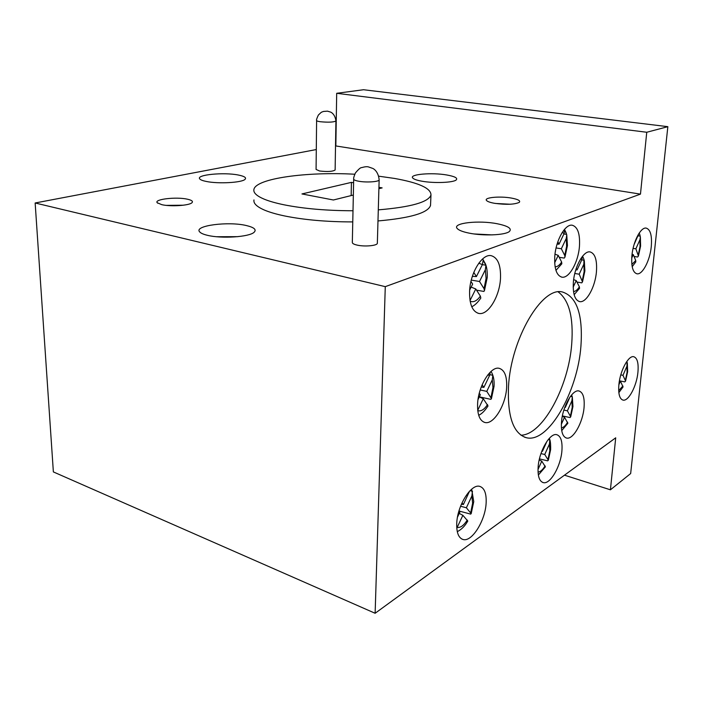 <?xml version="1.0" encoding="UTF-8"?>
<svg xmlns="http://www.w3.org/2000/svg" width="703" height="703" viewBox="0 0 703 703"><rect width="100%" height="100%" fill="white"/><g stroke="black" fill="none" stroke-linecap="round" stroke-linejoin="round"><path stroke-width="1.05" d="M580.915 346.254C583.077 314.83 576.926 296.736 562.462 291.991C542.127 286.2 510.949 338.635 508.506 386.518C507.346 416.58 513.313 433.646 526.398 437.723C548.27 443.531 577.602 391.993 580.915 346.254M520.914 435.201C542.707 435.016 568.639 386.624 571.715 343.987C573.639 317.545 569.14 300.19 558.217 291.921M619.747 380.877L624.791 381.887L625.565 381.088L622.981 375.314L626.971 366.149L627.006 361.79M618.868 384.778L620.441 381.167L623.051 386.958L618.842 392.617M562.382 415.895L570.001 417.564L570.704 416.844L567.391 410.833L571.908 400.745L572.304 396.923L571.609 394.928M561.354 424.313L564.509 417.274L567.866 423.268L561.723 430.631M576.961 282.061L581.768 282.852L582.497 281.894L579.193 274.196L583.85 264.179L583.965 259.416M573.191 287.123L576.223 280.602L579.369 286.824L579.544 288.371L574.14 294.689M559.193 257.298L564.245 258.08L564.948 257.105L564.729 255.461L561.346 248.757L566.258 238.422L566.759 234.837L564.588 229.925L564.087 233.572L559.034 244.178L557.831 241.788M554.676 262.799L558.208 255.365L561.635 262.052L561.829 263.801L555.95 270.374M539.447 458.883L547.663 460.843L548.331 460.219L544.737 454.498L549.421 444.059L549.816 439.876L548.278 439.524M538.006 469.499L541.749 461.159L545.405 466.827L538.357 475.026M458.962 510.984L470.65 514.121L471.195 513.638L466.379 507.777L471.862 496.002L472.46 491.256L470.079 490.641M456.792 528.234L462.864 515.317L467.794 521.028C465.026 525.985 461.52 529.526 457.284 531.661M479.341 396.844L490.843 399.357L491.432 398.663L486.784 391.378L492.276 379.866L492.838 375.288L489.903 374.681M477.724 410.341L483.269 398.733L488.014 405.956C484.842 410.816 481.74 413.926 478.699 415.271M476.546 290.163L483.884 291.437L484.455 290.603L484.024 288.669L479.508 281.49L485.325 269.811L485.931 265.224L483.146 260.426L482.399 264.574L476.406 276.569L473.787 272.421M470.026 300.533L475.782 288.968L480.369 296.121L480.817 298.072C477.653 302.624 474.63 305.506 471.748 306.728M634.044 256.481L637.603 257.017L638.412 255.989L635.872 248.8L639.958 239.697L640.371 236.937L639.809 234.617M631.725 258.036L633.262 254.618L635.732 260.514L635.793 261.92L632.19 266.683M579.448 246.358C580.168 233.95 577.769 226.911 572.268 225.232C565.247 223.686 555.818 240.25 554.781 256.402C554.192 268.66 556.565 275.576 561.882 277.149C569.061 278.713 578.297 262.281 579.448 246.358M584.07 407.345C584.738 397.801 583.042 392.353 578.991 390.982C572.594 389.014 562.541 406.598 561.495 422.002C560.924 431.396 562.593 436.748 566.53 438.048C573.086 440.008 582.936 422.512 584.07 407.345M596.443 271.683C597.207 260.075 595.09 253.484 590.116 251.92C583.569 250.382 574.465 266.63 573.367 282.211C572.734 293.678 574.826 300.146 579.641 301.613C586.328 303.16 595.256 287.044 596.443 271.683M637.92 372.362C638.711 363.161 637.322 357.941 633.763 356.72C628.464 355.164 620.081 370.753 618.877 384.734C618.174 393.821 619.545 398.944 623.007 400.104C628.42 401.633 636.654 386.14 637.92 372.362M500.492 278.502C500.958 265.233 497.847 257.623 491.16 255.664C482.161 253.563 470.298 272.72 469.595 291.077C469.314 304.135 472.372 311.587 478.796 313.433C488.031 315.585 499.631 296.569 500.492 278.502M486.133 502.979C486.555 493.524 484.446 487.996 479.815 486.397C471.318 483.356 457.345 505.308 456.748 523.287C456.44 532.523 458.514 537.918 462.961 539.465C471.757 542.496 485.395 520.615 486.133 502.979M506.643 387.546C507.127 376.465 504.666 370.059 499.244 368.337C490.782 365.859 478.33 385.868 477.609 403.689C477.258 414.568 479.692 420.833 484.903 422.485C493.611 424.972 505.782 405.069 506.643 387.546M561.925 450.588C562.532 441.379 560.818 436.088 556.794 434.7C550.036 432.468 539.096 451.159 538.138 467.038C537.628 476.089 539.315 481.274 543.217 482.592C550.159 484.806 560.871 466.203 561.925 450.588M651.268 246.683C652.156 235.698 650.468 229.503 646.215 228.106C640.82 226.884 633.166 241.393 631.918 255.505C631.127 266.393 632.797 272.492 636.936 273.792C642.437 275.005 649.95 260.611 651.268 246.683M316.605 120.564L316.078 169.449L319.549 170.987C327.589 171.901 332.783 171.567 335.129 169.977L335.129 169.836M353.679 179.212L352.326 242.35C352.212 243.423 353.837 244.354 357.194 245.119C364.655 246.876 377.265 245.707 377.344 243.3L377.353 243.01M494.367 203.281C490.009 202.482 487.381 201.533 486.476 200.425C483.813 197.464 500.079 195.979 511.433 198.079C518.137 199.344 520.738 200.777 519.245 202.385C514.341 204.573 506.055 204.872 494.367 203.281M510.255 204.239L495.343 203.448M161.813 204.678L157.244 202.754C153.693 199.23 176.453 196.629 187.437 199.204C191.849 200.197 193.334 201.392 191.893 202.789C189.098 205.584 170.627 206.779 161.813 204.678M183.378 205.206L166.347 205.381M497.311 223.765C479.007 220.057 452.345 222.948 457.073 228.343C458.567 230.197 462.6 231.805 469.173 233.141C483.497 236.111 505.237 235.189 509.376 231.498C512.171 228.58 508.146 226.006 497.311 223.765M492.188 234.899L474.112 233.958M446.792 174.985C432.002 172.358 409.278 174.247 412.67 177.947C413.707 179.203 416.826 180.302 422.046 181.225C434.155 183.421 453.365 182.675 456.212 179.933C457.952 178.07 454.815 176.418 446.792 174.985M238.379 175.038C223.932 172.042 195.68 174.766 199.757 178.922C200.566 179.898 202.763 180.75 206.339 181.462C218.202 183.993 241.788 182.683 244.978 179.397C246.683 177.718 244.477 176.26 238.379 175.038M246.296 225.531C228.405 221.164 193.694 225.628 199.617 231.823C200.742 233.176 203.36 234.336 207.482 235.32C221.507 238.853 249.249 236.999 254.064 232.315C256.788 229.67 254.205 227.403 246.296 225.531M237.957 236.656L216.709 236.744M354.76 174.23C306.895 171.532 255.822 178.404 253.906 189.45C253.212 192.727 256.639 195.961 264.187 199.16C269.319 201.278 276.086 203.185 284.469 204.889C304.223 208.765 327.071 210.715 353.003 210.751M378.293 209.863C410.895 207.121 428.452 202.174 430.974 195.012C431.088 188.307 418.9 182.771 394.418 178.421L378.732 176.189M253.976 199.916C253.282 203.316 256.7 206.673 264.223 209.986C269.346 212.174 276.086 214.151 284.451 215.918C304.135 219.907 326.913 221.902 352.765 221.911M377.977 220.953C410.482 218.062 427.995 212.904 430.526 205.461L430.588 204.028M638.878 233.572L634.097 244.512M569.922 397.116L565.291 407.441L564.957 406.905M582.383 256.437L581.864 259.644L577.066 269.934L576.275 268.335M546.996 441.22L542.479 451.264L542.039 450.641M469.507 491.23L463.4 504.508L461.976 502.935M490.307 372.089L489.543 375.543L483.884 387.362L482.091 384.875M363.53 89.729L667.85 126.672L630.661 473.55L610.424 489.806L615.705 437.82L375.13 613.271L385.279 286.648L640.468 194.125L646.751 132.261L336.693 93.297L363.53 89.729M335.516 145.899L640.468 194.125M375.13 613.271L53.366 471.915L35.15 202.982L316.288 149.554M35.15 202.982L385.279 286.648M353.6 182.771L351.43 182.376L301.956 193.94L333.398 199.995L353.337 195.039M336.693 93.297L335.841 145.846M667.85 126.672L646.751 132.261M564.483 475.175L610.424 489.806M378.899 188.694L382.142 187.894L378.935 187.314M351.43 182.376L351.157 195.583M555.598 250.277L555.3 252.017M458.936 511.081L459.859 512.074L457.495 517.144M479.27 393.293L480.342 394.752L478.022 399.603M470.966 281.446L472.653 284.074L469.666 290.058M626.224 362.317L627.199 362.502M620.784 374.875L622.981 375.314M619.431 380.745L620.441 381.167M564.781 407.371L565.291 407.441M570.476 396.343L572.251 396.72M563.876 410.069L567.391 410.833M562.303 416.29L564.509 417.274M575.775 269.873L577.066 269.934M581.768 259.864L584.193 260.242M574.79 273.485L579.193 274.196M573.648 279.636L576.223 280.602M557.084 244.117L559.034 244.178M563.894 233.976L566.644 234.38M556.073 247.957L561.346 248.757M554.992 254.196L558.208 255.365M541.837 451.168L542.479 451.264M540.959 453.602L544.737 454.498M539.201 459.955L541.749 461.159M461.44 504.121L463.4 504.508M460.579 506.239L466.379 507.777M459.235 513.418L462.864 515.317M481.23 387.045L483.884 387.362M480.219 389.963L486.784 391.378M479.305 396.931L483.269 398.733M472.363 276.358L476.406 276.569M482.363 264.644L485.931 265.224M471.291 280.093L479.508 281.49M471.133 287.114L475.782 288.968M638.219 235.856L640.178 236.129M633.087 248.387L635.872 248.8M632.067 254.196L633.262 254.618M625.424 380.121L627.076 372.388L626.971 366.149M618.684 390.631L622.92 385.965M570.467 415.789L572.224 407.406L571.908 400.745M561.407 427.89C563.472 427.573 565.546 425.684 567.62 422.213M582.304 280.435L584.14 271.622L583.85 264.179M573.516 291.578C575.485 291.429 577.435 289.847 579.369 286.824M564.729 255.461L566.627 246.27L566.258 238.422M555.098 266.789C557.294 266.885 559.465 265.303 561.635 262.052M548.05 459.217L549.825 450.702L549.421 444.059M538.05 472.073C540.37 471.889 542.725 469.824 545.106 465.861M470.72 512.557L472.627 503.155L471.862 496.002M457.214 527.435C460.474 527.927 463.831 525.466 467.267 520.062M491.01 397.239L492.961 387.608L492.276 379.866M477.759 410.64C480.931 411.624 484.2 409.603 487.557 404.568M484.024 288.669L486.081 278.432L485.325 269.811M470.14 301.192C473.488 302.642 476.898 300.954 480.369 296.121M638.315 254.706L640.029 246.604L639.958 239.697M631.856 264.46L635.732 260.514M335.92 121.004C333.547 122.26 328.292 122.489 320.137 121.707C317.73 121.347 316.552 120.925 316.605 120.459C316.253 120.064 316.842 118.262 318.362 115.055C322.484 110.986 321.359 112.48 323.433 111.452L327.501 111.162L330.498 112.058C330.015 111.803 334.98 113.28 335.92 121.004L335.129 169.977M379.154 179.669L379.145 179.898C379.075 181.831 366.245 182.683 358.653 181.225C355.226 180.583 353.574 179.827 353.679 178.966C353.433 178.228 354.004 176.233 355.402 172.973C358.565 169.195 360.648 167.411 361.632 167.63C364.752 166.716 367.019 166.479 368.451 166.919L372.748 168.412C372.643 168.281 378.346 170.68 379.145 179.898L377.344 243.3M638.412 235.435L638.016 234.995M581.864 259.644L580.722 258.774M564.087 233.572L562.277 232.359M469.059 492.408L468.611 492.223M489.543 375.543L487.856 374.831M482.399 264.574L478.778 263.221M627.34 363.091L627.638 371.685L625.573 381.088M572.304 396.923L572.954 406.475L570.704 416.844M584.325 260.76L584.878 270.945L582.506 281.894M566.759 234.837L567.435 245.593L564.957 257.105M549.271 438.382C550.317 439.999 550.765 443.742 550.634 449.612L548.34 460.219M471.66 489.191L473.752 501.617L471.195 513.638M491.046 371.412C493.436 375.358 494.437 380.358 494.042 386.404L491.432 398.671M482.636 258.906L485.518 264.047C486.88 267.491 487.451 271.964 487.241 277.465L484.464 290.603M640.371 236.937L640.591 246.094L638.421 255.989M157.744 203.211L157.244 202.754M457.75 229.046L457.073 228.343M200.267 179.397L199.757 178.922M200.592 232.711L199.617 231.823M430.974 195.012L430.526 205.461M542.575 482.39L543.217 482.592M484.015 422.213L484.903 422.485M461.968 539.087L462.961 539.465M477.952 313.23L478.796 313.433M579.175 301.508L579.641 301.613M565.977 437.89L566.53 438.048M561.389 277.044L561.882 277.149M639.22 233.053L639.668 234.196M564.5 229.354L566.363 233.422M582.594 256.173L583.894 259.222M524.359 437.099L526.398 437.723"/></g></svg>
